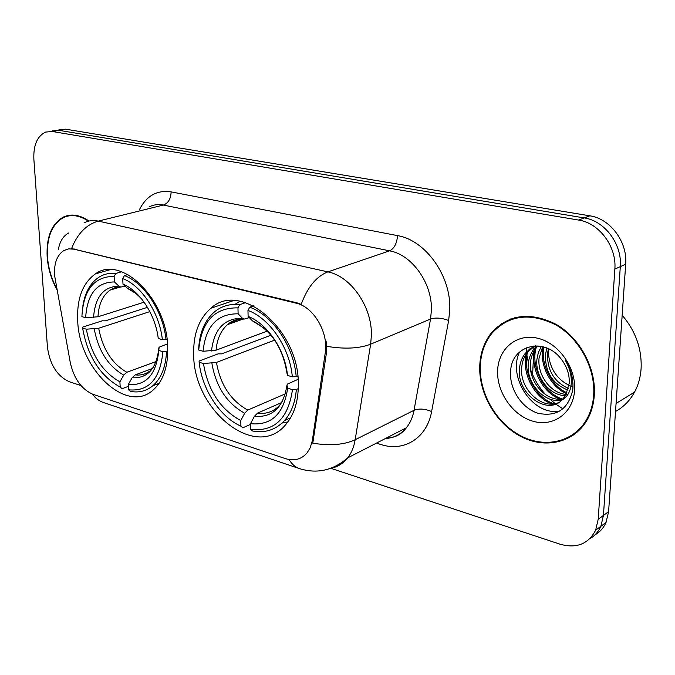 <?xml version="1.0" encoding="UTF-8"?>
<svg xmlns="http://www.w3.org/2000/svg" width="675" height="675" viewBox="0 0 675 675"><rect width="100%" height="100%" fill="white"/><g stroke="black" fill="none" stroke-linecap="round" stroke-linejoin="round"><path stroke-width="1.01" d="M193.666 354.637C193.489 410.468 255.859 460.89 285.576 424.777C294.03 414.965 298.282 401.684 298.325 384.936C299.599 329.813 240.427 280.184 210.954 308.222C198.965 318.634 193.202 334.108 193.666 354.637M77.709 321.064C79.296 369.377 126.824 414.56 153.267 389.905C163.358 380.784 168.176 366.525 167.721 347.127C167.088 299.287 121.289 254.458 95.445 273.873C82.603 283.053 76.688 298.78 77.709 321.064M54.532 275.24L70.301 362.644C74.022 378.818 81.582 389.374 92.973 394.31L285.297 458.578C294.123 461.303 301.379 459.413 307.058 452.9L310.12 447.93L312.306 440.834L325.249 352.839C328.776 332.606 313.529 306.728 296.19 303.193L74.047 249.193L68.732 248.856L63.906 250.493C57.105 254.99 53.975 263.242 54.532 275.24M88.999 221.046C79.861 214.793 71.331 213.46 63.408 217.029C51.663 223.72 46.246 237.001 47.149 256.863C48.06 268.405 51.283 279.264 56.835 289.457M479.731 366.128C478.744 393.964 496.327 424.077 521.269 436.733C546.134 449.516 575.362 442.353 587.925 418.525C591.604 411.522 593.73 403.709 594.312 395.077C596.118 368.128 579.833 338.032 556.301 324.439C530.061 311.403 508.402 314.246 491.316 332.961C484.118 342.166 480.254 353.219 479.731 366.128M569.599 436.742L573.978 434.751M66.437 216.312L67.542 215.587M498.631 326.557L502.149 323.182M84.054 222.893C88.391 220.59 93.142 219.999 98.305 221.105C86.324 224.564 77.414 233.719 71.584 248.552L297.084 302.873L301.21 304.366C307.505 287.187 316.389 276.353 327.881 271.873C350.823 276.21 372.17 306.923 371.393 335.188L370.651 344.183L355.168 439.737C353.97 446.926 351.473 452.976 347.667 457.886C343.178 463.531 337.576 466.99 330.851 468.29M594.987 534.87C599.906 532.06 603.577 527.934 606.015 522.475L608.597 511.658L625.691 264.203L620.3 266.642C622.308 244.316 604.707 220.776 584.238 217.924L59.012 130.334L52.329 130.908L59.012 130.334L584.238 217.924C604.707 220.776 622.308 244.316 620.3 266.642L603.433 515.438L620.3 266.642L614.849 269.114C616.832 246.653 599.147 222.953 578.593 220.058L52.355 131.498L45.672 132.072C37.243 136.063 33.311 145.125 33.868 159.258L47.427 347.017C49.798 364.475 57.063 376.034 69.221 381.696L80.958 385.585M589.781 538.751C594.717 535.942 598.413 531.799 600.86 526.306L603.433 515.438L600.86 526.306C598.413 531.799 594.717 535.942 589.781 538.751M326.05 340.985L326.751 346.343L326.54 352.308L312.787 443.188C330.007 445.989 344.132 444.842 355.168 439.737L414.037 410.29L430.54 319.022L431.392 310.458C432.532 283.576 412.062 254.686 389.602 250.83L163.35 205.065C158.22 204.061 153.47 204.685 149.116 206.93M330.817 468.307L560.098 544.21C576.509 548.767 588.347 544.092 595.637 530.187L598.21 519.269L614.849 269.114M510.612 318.963L506.554 321.46M70.757 215.114L69.272 215.806M625.691 264.203C627.708 242.004 610.2 218.624 589.798 215.814L65.61 129.178L58.928 129.76M72.394 215.055L70.875 215.629M88.442 221.181C79.549 215.266 71.255 214.059 63.56 217.536C51.95 224.159 46.592 237.296 47.486 256.956C48.347 268.051 51.401 278.539 56.649 288.436M68.816 232.942C63.298 235.794 59.797 241.372 58.32 249.674M515.177 317.537L510.848 319.596M593.688 394.917C595.468 368.238 579.344 338.453 556.048 325.004C530.069 312.112 508.629 314.938 491.729 333.492C484.616 342.588 480.803 353.514 480.288 366.272C479.309 393.812 496.699 423.622 521.378 436.143C545.982 448.807 574.898 441.728 587.343 418.179C590.996 411.235 593.114 403.481 593.688 394.917M615.516 411.488C623.548 407.067 629.885 400.621 634.534 392.15C638.238 385.248 640.415 377.587 641.073 369.157C642.094 349.27 635.791 331.29 622.164 315.225M572.957 387.104C557.212 380.708 548.977 368.491 548.252 350.452M568.029 390.074C552.901 384.269 545.349 372.566 545.375 354.957L546.877 348.03M568.485 388.42C554.318 382.109 547.307 370.6 547.459 353.886L548.421 348.713M565.523 395.601C549.863 395.854 534.946 376.971 536.929 359.277L538.338 352.552L541.384 346.351M566.232 394.36C550.986 393.618 537.173 375.258 539.055 358.189L542.666 346.638M562.182 399.802C545.763 404.612 525.833 383.889 528.322 363.673C528.787 358.324 530.626 353.498 533.832 349.194L536.996 345.819M563.085 398.858C546.716 402.452 528.145 382.134 530.491 362.568C530.955 357.227 532.786 352.409 535.992 348.114L537.958 345.87M561.878 400.089L565.675 395.348L569.261 383.198C569.59 374.397 566.865 366.306 561.094 358.931C544.404 336.673 512.114 345.271 510.73 370.136C508.596 388.361 521.674 408.223 538.017 413.269C556.605 417.091 568.181 409.371 572.729 390.091L572.915 387.923C573.362 378.287 570.831 369.098 565.338 360.349C570.181 368.904 572.079 377.291 571.05 385.501C569.97 392.428 566.916 397.288 561.878 400.089C547.231 415.876 516.105 393.609 519.556 368.162C520.02 362.762 521.859 357.902 525.074 353.565L529.892 348.848L535.562 345.794M559.288 402.182C543.181 411.016 518.839 389.323 521.767 367.031C522.222 361.648 524.062 356.788 527.276 352.468L534.414 346.258M497.618 370.651C496.657 392.428 513.042 415.876 533.368 421.343C553.669 427.148 573.387 412.847 574.602 390.099C576.129 367.428 558.284 342.731 537.41 338.167C516.552 333.256 498.293 348.806 497.618 370.651M526.213 347.76L526.567 352.527M526.922 355.312L528.424 362.711M530.626 369.773C534.026 378.987 539.004 387.273 545.543 394.639M549.897 399.102L555.145 403.616M555.694 404.038L562.958 408.898M573.564 434.194L577.724 431.73M554.006 403.827C534.516 397.457 521.269 369.858 528.145 350.257M562.208 399.001C542.928 392.681 529.875 365.512 536.65 346.132M566.975 392.85C551.34 385.864 540.472 364.146 543.822 346.95M560.225 410.881C534.212 416.998 507.153 378.312 519.438 352.148M551.939 404.03C534.068 397.55 521.513 372.802 526.222 353.945M526.475 352.865L526.854 351.506M560.115 399.178C542.523 392.749 530.187 368.508 534.718 349.92M535.03 348.595L535.359 347.397M566.57 393.719C550.336 386.826 539.106 364.281 542.919 346.705M167.797 351.051L162.903 351.641C160.22 379.029 148.77 391.745 128.579 389.812L128.292 384.514C146.137 385.923 156.305 374.566 158.785 350.435L159.14 347.203L167.518 343.87M152.322 368.567L135.228 374.878L132.131 377.747L128.292 384.514M128.393 386.345L122.124 388.699L120.192 387.096C100.136 375.958 87.623 356.299 82.628 328.101L86.366 329.198C90.939 354.248 102.119 371.79 119.897 381.822L123.727 375.098L126.824 372.246L156.119 361.564M149.85 311.605L98.677 328.236L86.366 329.198M82.628 328.101L82.848 327.038L102.263 320.819L105.393 320.844L147.479 307.327M154.043 384.657L158.304 384.463M166.016 339.525C163.097 311.479 144.307 282.859 124.445 275.594L122.707 278.573C141.632 285.66 159.486 312.896 162.38 339.652L167.02 339.171M127.912 274.582L124.445 275.594M128.579 389.812L130.503 391.416C138.949 392.951 146.399 391.053 152.862 385.729C161.224 378.354 165.78 366.947 166.531 351.515M162.38 339.652L158.254 338.47C155.461 314.752 139.776 290.773 123.002 284.158L122.707 278.573M158.785 350.435L162.903 351.641M119.897 381.822L120.192 387.096M123.002 284.158L127.508 288.377L129.423 289.288M114.126 276.387L114.429 281.948C96.761 282.125 87.176 294.055 85.649 317.714L81.903 316.642C83.396 289.87 94.137 276.455 114.126 276.387L115.864 273.434C109.561 272.784 103.874 274.067 98.803 277.282C90.197 283.103 84.864 292.748 82.814 306.231M115.864 273.434L121.677 271.755M125.078 286.099L120.8 287.061L118.943 286.158L114.429 281.948M85.649 317.714L98.002 316.769L144.121 302.181M298.274 388.64L296.342 389.475L292.469 389.627C288.225 418.804 274.278 432.042 250.644 429.334L250.518 423.681C271.409 425.748 283.795 413.927 287.66 388.218L286.976 385.121L287.331 384.134L298.08 379.325M281.669 402.553L257.496 413.142L254.416 416.315L250.518 423.681M250.535 424.373L242.755 427.832L240.916 426.178C219.831 416.872 201.968 389.273 199.15 362.273L203.479 363.538C207.9 390.336 220.328 409.345 240.773 420.559L244.671 413.243L247.75 410.088L285.365 393.846M274.674 340.124L216.456 362.416L203.479 363.538M289.626 418.255L290.503 417.926M199.15 362.273L199.091 361.032L218.202 353.843L221.569 353.869L270.962 335.213M282.023 423.073L287.913 421.875M296.198 376.65C293.853 346.562 272.801 315.419 249.733 307.184L247.97 310.424C269.941 318.457 289.955 348.098 292.317 376.793L296.198 376.65L297.768 375.992M253.471 305.885L249.733 307.184M250.644 429.334L252.467 430.979C265.089 433.325 275.754 429.865 284.462 420.601C291.305 412.822 295.262 402.452 296.342 389.475M292.317 376.793L287.499 375.418C285.128 349.971 267.562 323.89 248.105 316.398L247.97 310.424M287.66 388.218L292.469 389.627M240.773 420.559L240.916 426.178M248.105 316.398L252.357 320.802L263.959 328.109M252.357 320.802C271.164 330.353 282.648 347.549 286.808 372.389L287.499 375.418M239.979 301.219L234.883 304.391M239.735 304.661C230.15 303.615 221.805 305.952 214.701 311.673C204.888 320.11 199.538 332.497 198.669 348.832L198.728 350.038C201.437 321.528 214.515 307.479 237.963 307.876L239.735 304.661L245.632 302.636M237.963 307.876L238.115 313.824C217.384 313.605 205.706 326.084 203.065 351.278L198.728 350.038M249.311 317.647L244.08 319.115L242.392 318.212L238.115 313.824M203.065 351.278L216.076 350.19L267.216 331.113M312.483 439.729L313.748 439.121M325.249 352.839L326.54 352.308M296.19 303.193L297.084 302.873M74.047 249.193L74.976 248.948M397.499 235.617C396.942 243.405 394.31 248.476 389.602 250.83L327.881 271.873L98.305 221.105L163.35 205.065C168.311 203.158 170.893 198.762 171.113 191.877L397.499 235.617C425.587 240.14 451.373 276.244 449.761 309.825L448.647 320.515L431.612 411.548C426.997 438.092 403.996 452.157 381.004 444.555L376.414 443.138M289.06 459.523C291.87 464.282 295.473 467.362 299.852 468.737C317.242 474.01 333.18 470.391 347.667 457.886L406.401 427.748C410.214 422.989 412.754 417.175 414.037 410.29C419.124 408.35 424.988 408.763 431.612 411.548M299.067 468.475L103.899 402.671C99.335 401.212 95.487 398.36 92.348 394.09M326.751 346.343C344.672 349.279 359.302 348.562 370.651 344.183L430.54 319.022C435.729 317.385 441.762 317.883 448.647 320.515M139.632 209.258C146.728 195.623 157.224 189.835 171.113 191.877M578.593 220.058L589.798 215.814M52.355 131.498L65.61 129.178M598.21 519.269L608.597 511.658M385.4 438.531C393.846 438.024 400.849 434.43 406.401 427.748C401.254 434.582 394.597 437.999 386.429 437.999M135.228 374.878C140.906 375.57 145.943 374.161 150.339 370.642L153.377 367.175M98.677 328.236C102.651 349.051 112.033 363.724 126.824 372.246M142.163 299.573C137.582 294.41 132.697 290.672 127.508 288.377M132.131 377.747C147.648 378.65 156.566 368.668 158.878 347.777M94.247 328.936C98.373 350.806 108.203 366.196 123.727 375.098M118.943 286.158C103.57 286.487 95.108 296.924 93.547 317.452M117.619 287.137L110.143 290.073C102.701 295.388 98.651 304.29 98.002 316.769M257.496 413.142C266.11 414.273 273.426 411.742 279.45 405.54L282.58 401.043M216.456 362.416C220.328 384.699 230.757 400.587 247.75 410.088M254.416 416.315C272.59 417.757 283.441 407.363 286.976 385.121M211.882 363.234C215.899 386.632 226.825 403.304 244.671 413.243M242.392 318.212C224.362 318.203 214.059 329.122 211.494 350.983M238.731 319.275L227.559 324.608C220.86 330.531 217.038 339.052 216.076 350.19M110.312 269.646L95.445 273.873M233.575 300.569L210.954 308.222M595.637 530.187L606.015 522.475M69.905 215.485L63.408 217.029M535.992 348.114L533.832 349.194L533.992 345.862M527.276 352.468L525.074 353.565M634.534 392.15L616.072 403.431M588.448 417.504L587.343 418.179M159.097 383.341L152.862 385.729M135.472 293.212L128.689 289.119M120.285 287.035L110.143 290.073L115.054 287.651L120.8 287.061M533.722 351.616L532.617 374.684M290.562 417.833L284.462 420.601M243.16 319.064L227.559 324.608C231.989 320.541 237.499 318.71 244.08 319.115"/></g></svg>
